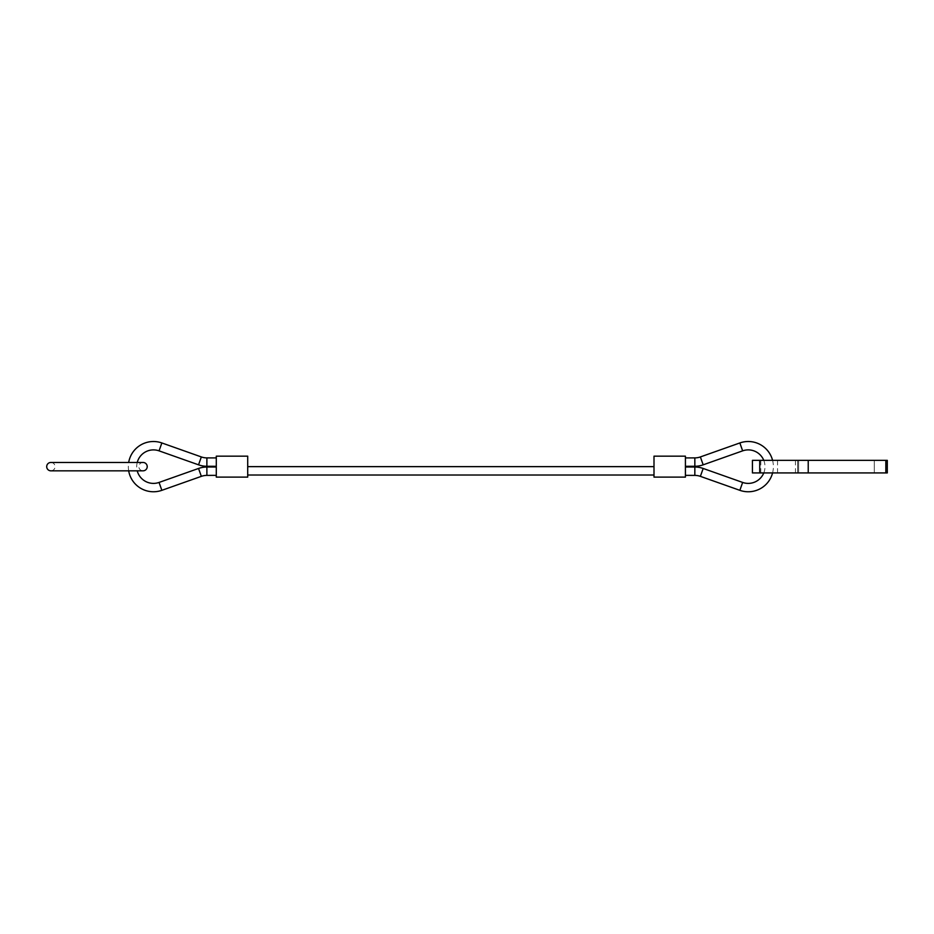 <?xml version="1.0" encoding="UTF-8"?>
<svg xmlns="http://www.w3.org/2000/svg" width="934" height="934" viewBox="0 0 934 934"><rect width="100%" height="100%" fill="white"/><g stroke="black" fill="none" stroke-linecap="round" stroke-linejoin="round"><path stroke-width="0.7" stroke-dasharray="4.67 3.5" d="M50.891 462.458A4.191 4.191 0 0 1 55.083 466.638A4.191 4.191 0 0 1 50.891 470.829L143.042 470.829A4.191 4.191 0 0 1 138.851 466.638A4.191 4.191 0 0 1 143.042 462.458L50.891 462.458M128.682 470.829A25.136 25.136 0 0 1 128.682 462.458M137.24 462.458A16.754 16.754 0 0 0 137.24 470.829M772.581 472.919A25.136 25.136 0 0 0 772.581 460.357M763.779 460.357A16.754 16.754 0 0 1 763.779 472.919M216.291 462.108L216.291 457.917L216.291 462.108M216.291 471.18L216.291 466.988L216.291 471.18M653.998 475.021L653.998 466.638L653.998 475.021M247.708 466.638L247.708 475.021L247.708 466.638M685.416 462.108L685.416 457.917L685.416 462.108M685.416 471.18L685.416 466.988L685.416 471.18M247.708 477.111L247.708 456.166L216.291 456.166L216.291 477.111L247.708 477.111M653.998 477.111L653.998 456.166L685.416 456.166L685.416 477.111L653.998 477.111M830.688 472.919L887.3 472.919L830.688 472.919M830.688 460.357L887.3 460.357L830.688 460.357M752.43 472.919L887.3 472.919M752.43 460.357L887.3 460.357M769.184 472.919L760.801 472.919L769.184 472.919M769.184 460.357L760.801 460.357L769.184 460.357M797.671 460.357L795.476 460.357L797.671 460.357L797.671 472.919L797.671 460.357M201.335 456.936L198.545 464.828M206.893 457.893L206.869 466.276M739.856 490.327L742.647 482.434M700.372 476.352L703.174 468.459M694.826 475.394L694.849 467.012M742.647 450.853L739.856 442.949M159.06 482.434L161.851 490.327M198.545 468.459L201.335 476.352M161.851 442.949L159.06 450.853M206.869 467.012L206.893 475.394M703.174 464.828L700.372 456.936M694.849 466.276L694.826 457.893M874.306 472.919L874.306 460.357L874.306 472.919M885.841 472.919L885.841 460.357M808.225 472.919L808.225 460.357M798.617 472.919L798.617 460.357L798.617 472.919M759.727 472.919L759.727 460.357M760.801 460.357L760.801 472.919M777.555 460.357L777.555 472.919M795.476 460.357L795.476 472.919"/><path stroke-width="1.4" d="M46.7 466.638A4.191 4.191 0 0 1 50.891 462.458L143.042 462.458A4.191 4.191 0 0 1 147.222 466.638A4.191 4.191 0 0 1 143.042 470.829L50.891 470.829A4.191 4.191 0 0 1 46.7 466.638M216.291 475.359L206.893 475.394A16.754 16.754 0 0 0 201.335 476.352L161.851 490.327A25.136 25.136 0 0 1 128.682 470.829M128.682 462.458A25.136 25.136 0 0 1 161.851 442.949L159.06 450.853A16.754 16.754 0 0 0 137.24 462.458M137.24 470.829A16.754 16.754 0 0 0 159.06 482.434L161.851 490.327M201.335 456.936L198.545 464.828A25.136 25.136 0 0 0 206.869 466.276L206.893 457.893A16.754 16.754 0 0 1 201.335 456.936L161.851 442.949M201.335 476.352L198.545 468.459A25.136 25.136 0 0 1 206.869 467.012L206.893 475.394M763.779 472.919A16.754 16.754 0 0 1 742.647 482.434L739.856 490.327A25.136 25.136 0 0 0 772.581 472.919M772.581 460.357A25.136 25.136 0 0 0 739.856 442.949L742.647 450.853A16.754 16.754 0 0 1 763.779 460.357M703.174 464.828A25.136 25.136 0 0 1 694.849 466.276L694.826 457.893A16.754 16.754 0 0 0 700.372 456.936L703.174 464.828L742.647 450.853M700.372 476.352L703.174 468.459A25.136 25.136 0 0 0 694.849 467.012L694.826 475.394A16.754 16.754 0 0 1 700.372 476.352L739.856 490.327M653.998 466.638L247.708 466.638M247.708 475.021L653.998 475.021M247.708 477.111L247.708 456.166L216.291 456.166L216.291 477.111L247.708 477.111M685.416 477.111L685.416 456.166L653.998 456.166L653.998 477.111L685.416 477.111M885.841 472.919L752.43 472.919L752.43 460.357L887.3 460.357L887.3 472.919L885.841 472.919L885.841 460.357M808.225 472.919L808.225 460.357M759.727 472.919L759.727 460.357M198.545 468.459L159.06 482.434M216.291 457.917L206.893 457.893M216.291 466.988L206.869 467.012M703.174 468.459L742.647 482.434M700.372 456.936L739.856 442.949M685.416 457.917L694.826 457.893M685.416 466.988L694.849 467.012M685.416 475.359L694.826 475.394M685.416 466.299L694.849 466.276M216.291 466.299L206.869 466.276M198.545 464.828L159.06 450.853M887.3 460.357L887.3 472.919"/></g></svg>
